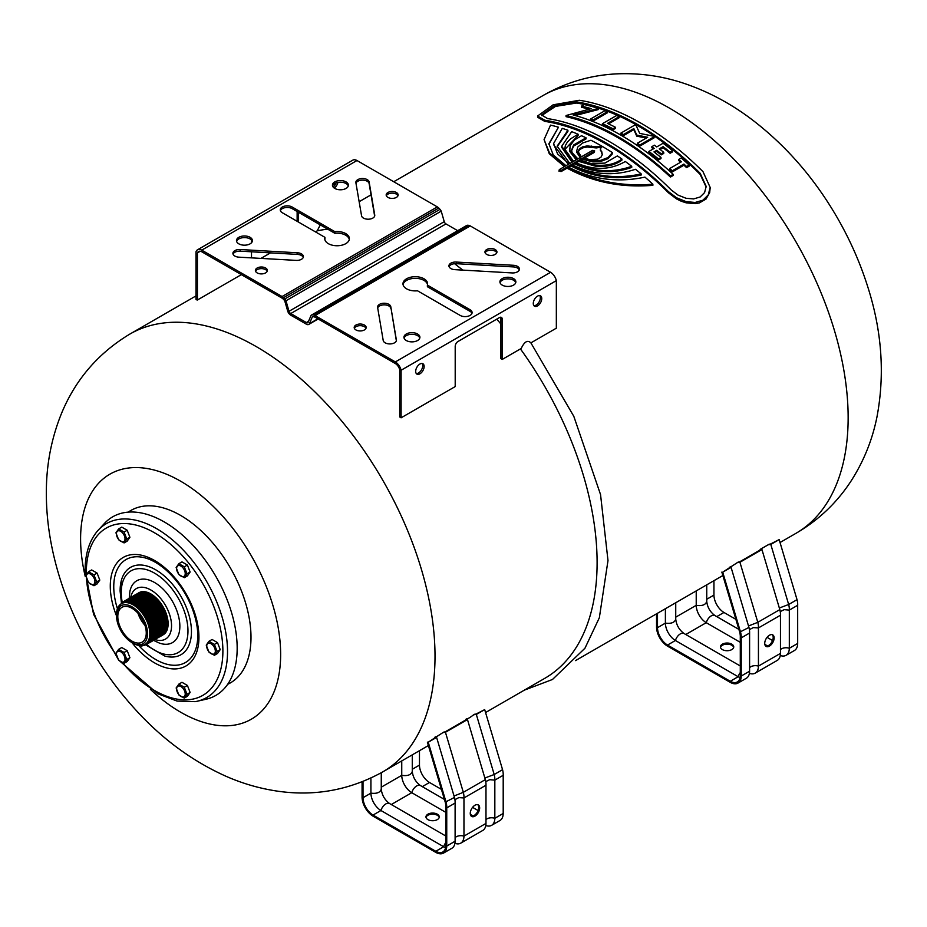 <?xml version="1.0" encoding="UTF-8"?>
<svg xmlns="http://www.w3.org/2000/svg" width="927" height="927" viewBox="0 0 927 927"><rect width="100%" height="100%" fill="white"/><g stroke="black" fill="none" stroke-linecap="round" stroke-linejoin="round"><path stroke-width="1.39" d="M537.59 116.014L553.164 104.797L579.317 100.267A254.125 146.721 60 0 1 703.002 171.68L710.163 187.416L708.263 194.902L703.002 200.151L695.157 202.468L686.119 201.634L676.525 197.752L668.448 191.634A254.125 146.721 -120 0 0 544.752 120.22L537.59 116.014L537.59 117.208L544.752 121.379A252.804 145.956 60 0 1 668.448 192.793L676.525 198.923L681.287 201.24L686.119 202.828L695.157 203.673L699.375 202.909L705.992 199.085L709.665 192.631L710.152 188.019M578.112 134.241A254.125 146.721 -120 0 0 571.692 131.657L561.704 146.257L572.909 161.727L569.862 163.488L557.139 146.176L567.915 130.267A254.125 146.721 -120 0 0 562.249 128.355L553.593 143.558L557.602 154.009L569.224 163.859L565.991 165.724L553.28 154.983L548.888 143.72L558.483 127.208A254.125 146.721 -120 0 0 550.545 125.122L544.079 139.583L549.526 152.955L565.354 166.084L559.317 169.583L560.997 170.556L567.046 167.057C592.944 181.101 621.553 186.814 652.875 184.195A254.125 146.721 -120 0 0 644.949 177.127C617.475 182.967 591.716 179.49 567.672 166.698L570.905 164.832C592.724 176.397 616.154 179.421 641.171 173.917A254.125 146.721 -120 0 0 635.505 169.282C613.674 176.478 592.353 174.867 571.553 164.461L574.589 162.7C593.315 171.912 612.365 173.117 631.727 166.315A254.125 146.721 -120 0 0 625.308 161.495C610.059 170.348 593.361 170.626 575.215 162.341L578.784 160.278L595.099 165.006C606.131 166.13 615.064 164.137 621.913 159.05A254.125 146.721 -120 0 0 617.382 155.91L604.914 163.106L590.951 163.488L579.549 159.838L582.446 158.169L592.84 160.777L600.766 160.336L607.938 157.59L612.469 152.654A254.125 146.721 -120 0 0 601.716 146.072A254.125 146.721 -120 0 0 590.951 140.232L582.643 142.99L577.73 147.045L576.606 151.402L580.754 157.196L577.869 158.865L572.04 152.573L571.611 150.151L573.581 145.006L586.038 137.81A254.125 146.721 -120 0 0 581.507 135.724L574.531 139.896L570.14 145.632L569.804 150.394L577.104 159.305L573.535 161.368L564.728 149.027L565.366 145.574L567.324 142.121L570.545 138.853L578.112 134.241L578.112 135.342L564.74 149.571M576.212 159.815L569.804 151.483L569.607 148.587M586.038 137.81L586.038 138.899L573.581 146.095L571.635 150.695M580.754 158.285L576.606 152.109M612.469 152.654L612.469 153.743L607.938 158.679L600.766 161.425L592.84 161.866L582.446 159.259L580.592 160.325M621.913 159.05L621.913 160.139C615.064 165.238 606.131 167.219 595.099 166.095L578.784 161.368L576.223 162.851M631.727 166.315L631.727 167.416C612.365 174.206 593.315 173.001 574.589 163.789L572.538 164.971M641.171 173.917L641.171 175.029C616.154 180.522 592.735 177.486 570.905 165.921L568.657 167.219M652.875 184.195L652.875 185.33C621.553 187.914 592.944 182.19 567.046 168.146L560.997 171.634L559.317 170.661M564.462 166.605L549.271 153.731L544.079 139.583M558.483 127.208L548.9 144.264M568.321 164.38L553.593 144.658L553.593 143.558M567.915 130.267L567.915 131.367L557.15 146.733M572.029 162.237L561.704 147.347L561.704 146.257M768.054 544.844A6.466 2.016 163.4 0 1 770.801 544.439L779.167 539.607L770.43 544.056A7.439 2.317 -16.6 0 0 769.097 544.242L760.175 549.387A7.439 2.317 -16.6 0 0 760.58 549.746L739.526 561.901A7.497 2.341 -16.6 0 0 738.147 562.11L729.514 567.683M317.845 318.807L309.398 323.685L312.341 316.883A3.812 2.202 -120 0 1 312.978 316.698A10.406 6.002 -120 0 1 313.998 316.814A6.107 3.523 -120 0 1 315.064 317.196L395.354 363.546A6.721 3.882 -120 0 1 399.688 369.664L399.688 416.791A252.804 145.956 60 0 1 399.954 417.15L401.101 417.81L401.101 370.244A8.691 5.017 60 0 0 395.354 361.924L315.029 315.551A8.1 4.681 60 0 0 313.569 315.006A12.399 7.161 60 0 0 312.329 314.879A5.805 3.349 60 0 0 311.345 315.145A5.805 3.349 60 0 0 311.124 315.296L308.088 322.306A2.584 1.495 -120 0 1 307.718 322.723A2.584 1.495 -120 0 1 306.362 322.55L290.754 313.546A2.584 1.495 -120 0 1 289.015 311.287L285.979 300.777A5.805 3.349 60 0 0 284.774 298.969A12.399 7.161 60 0 0 283.535 297.671A8.1 4.681 60 0 0 282.075 296.524L201.75 250.139A8.691 5.017 60 0 0 197.532 249.78A8.691 5.017 60 0 0 196.003 251.831L196.003 299.398L197.15 300.058A252.804 145.956 60 0 1 197.416 300L241.356 274.635M500.835 318.413L500.835 358.401A252.804 145.956 60 0 1 501.09 358.761L502.237 359.421L502.237 319.224L500.835 318.413A3.986 2.306 120 0 0 500.58 317.219M315.447 231.866L317.219 230.835A252.804 145.956 60 0 1 327.741 229.189M496.721 319.155A252.804 145.956 60 0 1 500.835 323.917M520.429 348.911A252.804 145.956 60 0 1 544.752 678.355L485.563 712.539M473.57 714.856A6.466 2.016 163.4 0 1 476.327 714.45L484.682 709.618L475.957 714.08A7.439 2.317 -16.6 0 0 474.612 714.253L473.57 714.856C469.931 717.637 467.648 718.946 466.745 718.807L465.702 719.41A7.439 2.317 -16.6 0 0 466.107 719.758L445.053 731.913A7.497 2.341 -16.6 0 0 443.674 732.121L435.041 737.695M601.716 147.161L596.235 147.938L587.173 147.011L582.828 147.856L579.433 149.815L578.124 152.179M594.288 152.422L594.288 151.333L592.596 150.359L581.414 156.825L578.077 151.622L579.433 148.737L582.828 146.767L587.173 145.921L596.235 146.848L601.716 146.072L600.383 149.247L602.283 154.647L600.951 157.231L597.556 159.201L589.445 159.571L583.095 157.799L594.636 150.846L594.288 152.422L584.149 158.262M602.295 154.508L600.348 148.772L600.383 150.336M541.669 115.551L555.54 106.385L576.49 103.048A252.804 145.956 60 0 1 700.186 174.461L706.154 186.999M669.723 168.517L669.723 169.641A252.804 145.956 60 0 1 672.26 171.935L683.929 165.203A252.804 145.956 60 0 1 686.583 167.648L689.12 166.176L689.12 165.041L686.583 166.512A254.125 146.721 -120 0 0 683.929 164.067L672.26 170.8A254.125 146.721 -120 0 0 669.723 168.517L681.391 161.785A254.125 146.721 -120 0 0 678.726 159.444L681.275 157.972A254.125 146.721 60 0 1 689.12 165.041M678.726 159.444L678.726 160.568A252.804 145.956 60 0 1 680.615 162.225M660.094 149.467L663.095 147.741A252.804 145.956 60 0 1 670.094 153.279L672.631 151.808L672.631 150.695L670.094 152.167A254.125 146.721 -120 0 0 663.095 146.64L659.282 148.841A254.125 146.721 60 0 1 663.744 152.329L661.206 153.789A254.125 146.721 -120 0 0 656.733 150.313L653.964 151.912A254.125 146.721 60 0 1 660.974 157.428L658.437 158.899A254.125 146.721 -120 0 0 648.888 151.449L654.195 148.39A254.125 146.721 -120 0 0 651.866 146.663L654.416 145.191A254.125 146.721 60 0 1 656.733 146.918L663.095 143.256A254.125 146.721 60 0 1 672.631 150.695M654.786 152.538L656.733 151.414A252.804 145.956 60 0 1 661.206 154.902L663.744 153.43L663.744 152.329M648.888 151.449L648.888 152.549A252.804 145.956 60 0 1 658.437 160.012L660.974 158.54L660.974 157.428M651.866 146.663L651.866 147.752A252.804 145.956 60 0 1 653.373 148.865M637.336 143.245L637.336 144.334A252.804 145.956 60 0 1 639.873 146.072L654.08 137.868L654.08 136.779L639.873 144.971A254.125 146.721 -120 0 0 637.336 143.245L647.695 137.266L636.756 135.075L633.825 128.563L623.465 134.542A254.125 146.721 -120 0 0 620.928 133.082L635.122 124.878A254.125 146.721 60 0 1 636.096 125.435L639.688 133.372L653.106 136.118A254.125 146.721 60 0 1 654.08 136.779M620.928 133.082L620.928 134.172A252.804 145.956 60 0 1 623.465 135.632L633.825 129.641L636.756 136.153L646.316 138.065M590.708 118.911L590.708 120.023A252.804 145.956 60 0 1 593.257 120.974L607.452 112.781L607.452 111.68L593.257 119.873A254.125 146.721 -120 0 0 590.708 118.911L604.914 110.719A254.125 146.721 60 0 1 607.452 111.68M566.061 115.527L566.061 116.663A252.804 145.956 60 0 1 670.418 177.069L673.164 175.481L673.164 174.346L670.418 175.933A254.125 146.721 -120 0 0 566.061 115.527L591.159 108.656A254.125 146.721 -120 0 0 581.472 106.141L584.219 104.554A254.125 146.721 60 0 1 598.378 108.447L573.129 114.994A254.125 146.721 60 0 1 673.164 174.346M581.472 106.141L581.472 107.277A252.804 145.956 60 0 1 589.12 109.189M575.215 115.551L598.378 109.56L598.378 108.447M602.411 123.697L602.411 124.786A252.804 145.956 60 0 1 612.921 129.838L615.458 128.366L615.458 127.277L612.921 128.749A254.125 146.721 -120 0 0 602.411 123.697L616.617 115.493A254.125 146.721 60 0 1 619.155 116.651L607.486 123.384A254.125 146.721 60 0 1 615.458 127.277M608.541 123.87L619.155 117.741L619.155 116.651M779.34 608.008L788.668 604.497L770.801 544.439M748.518 625.98L757.799 622.318L779.816 609.607L761.948 549.549A6.466 2.016 163.4 0 1 761.241 548.935A6.466 2.016 163.4 0 1 761.218 548.796M737.069 562.735A6.547 2.039 163.4 0 1 739.931 562.26L761.948 549.549M749.398 629.642L753.245 627.614L758.437 627.927A16.744 9.664 -120 0 0 757.799 622.318L739.931 562.26M665.389 608.715L665.389 623.129C671.264 623.871 674.717 622.538 675.737 619.12L675.737 619.12C676.432 625.122 679.213 629.943 684.08 633.547A7.497 4.311 120.2 0 0 684.068 633.535A7.497 4.311 120.2 0 0 675.412 640.499L667.521 645.053L730.267 681.275A14.322 8.262 -120 0 0 737.324 681.936A14.322 8.262 -120 0 0 740.291 675.493L740.291 637.301A15.411 8.899 -120 0 0 739.7 632.133L748.946 627.428L731.079 567.37A6.547 2.039 163.4 0 1 730.488 566.803A6.547 2.039 163.4 0 1 730.464 566.548M729.375 567.173A7.497 2.341 -16.6 0 0 729.734 567.556L722.712 572.191L731.079 567.37M722.388 649.595A6.651 3.835 0 0 0 729.642 650.43A6.651 3.835 0 0 0 733.744 646.884A6.651 3.835 0 0 0 727.092 643.037A6.651 3.835 0 0 0 720.441 646.884A6.651 3.835 0 0 0 722.388 649.595M720.511 647.428A6.651 3.835 180 0 1 727.092 644.126A6.651 3.835 180 0 1 733.686 647.428M764.729 643.384A6.651 3.835 120 0 0 766.108 646.432A6.651 3.835 120 0 0 772.759 642.585A6.651 3.835 120 0 0 772.759 634.902A6.651 3.835 120 0 0 767.637 636.687A6.651 3.835 120 0 0 764.729 643.384M772.261 634.694A6.651 3.835 -60 0 1 771.82 642.04A6.651 3.835 -60 0 1 765.667 646.096M740.291 637.301L741.229 637.869A16.744 9.664 -120 0 0 740.58 632.26L722.712 572.191M780.233 611.588L784.172 609.665L789.317 610.105A16.744 9.664 -120 0 0 788.668 604.497L797.035 599.665L779.167 539.607L797.035 599.665A16.744 9.664 -120 0 1 797.683 605.273L797.683 605.273A16.744 9.664 -120 0 0 797.035 599.665M739.7 632.133L721.843 572.11M656.548 613.813L656.548 627.15A15.655 9.038 -120 0 0 667.51 646.142L730.267 682.365A15.655 9.038 -120 0 0 737.985 683.083A15.655 9.038 -120 0 0 741.229 676.038L741.229 637.869L749.595 633.037A16.744 9.664 -120 0 0 748.946 627.428M749.595 667.672A6.547 3.801 -179.8 0 1 758.437 666.107L758.437 627.927L780.464 615.215A16.744 9.664 -120 0 0 779.816 609.607M780.464 649.607A6.466 3.754 -179.8 0 1 789.317 648.274L789.317 610.105L797.672 605.273L797.683 643.454L797.672 605.273M737.985 683.083L746.351 678.251A15.655 9.038 -120 0 0 749.595 671.218L749.595 633.037M749.41 673.326A15.655 9.038 -120 0 0 755.204 673.141L777.22 660.43A15.655 9.038 -120 0 0 780.464 653.384L780.464 615.215M740.291 672.596A7.497 4.345 119.8 0 0 738.159 676.722A14.322 8.262 -120 0 0 740.082 677.591M755.204 673.141A15.655 9.038 -120 0 0 758.437 666.107L780.464 653.384M780.279 655.505A15.655 9.038 -120 0 0 786.073 655.319A15.655 9.038 -120 0 0 789.317 648.274L797.683 643.454A15.655 9.038 -120 0 1 794.439 650.487L794.439 650.499A15.655 9.038 -120 0 0 797.672 643.454M696.223 590.905L696.223 605.331C702.156 606.177 705.656 604.867 706.745 601.414L706.745 601.414C707.417 607.289 710.14 612.017 714.926 615.551A7.439 4.276 120.2 0 0 714.902 615.54A7.439 4.276 120.2 0 0 706.258 622.689L740.291 642.341M675.737 617.162L696.223 605.331A14.322 8.273 -120 0 0 706.258 622.689L685.76 634.52M657.498 613.268L657.498 627.695L665.389 623.129A14.322 8.273 -120 0 0 675.412 640.499L738.159 676.722L730.267 681.275L730.267 682.365M713.941 580.673L713.941 595.099A14.322 8.273 -120 0 0 723.964 612.469L735.899 619.352M767.058 637.347L772.55 640.522M723.964 612.469L716.768 616.617M656.548 627.15L657.498 627.695A14.322 8.273 -120 0 0 667.521 645.053L667.51 646.142M713.941 595.099L706.745 599.259M484.867 778.02L494.195 774.508L476.327 714.45M454.045 795.992L463.326 792.33L485.342 779.619L467.475 719.561A6.466 2.016 163.4 0 1 466.768 718.958A6.466 2.016 163.4 0 1 466.745 718.807M442.585 732.747A6.547 2.039 163.4 0 1 445.447 732.272L467.475 719.561M454.925 799.665L458.761 797.626L463.963 797.95A16.744 9.664 -120 0 0 463.326 792.33L445.447 732.272M370.916 778.043L370.916 793.153C376.791 793.883 380.244 792.55 381.264 789.132L381.264 789.132C381.947 795.134 384.728 799.955 389.607 803.558A7.497 4.311 120.2 0 0 389.583 803.547A7.497 4.311 120.2 0 0 380.939 810.511L373.036 815.065L435.783 851.287A14.322 8.262 -120 0 0 442.839 851.948A14.322 8.262 -120 0 0 445.806 845.505L445.806 807.313A15.411 8.899 -120 0 0 445.227 802.156L454.473 797.44L436.605 737.382A6.547 2.039 163.4 0 1 436.014 736.814A6.547 2.039 163.4 0 1 435.991 736.559M434.902 737.185A7.497 2.341 -16.6 0 0 435.261 737.568L428.239 742.214L436.605 737.382M427.915 819.607A6.651 3.835 0 0 0 435.169 820.441A6.651 3.835 0 0 0 439.271 816.896A6.651 3.835 0 0 0 432.619 813.06A6.651 3.835 0 0 0 425.968 816.896A6.651 3.835 0 0 0 427.915 819.607M426.038 817.44A6.651 3.835 180 0 1 432.619 814.138A6.651 3.835 180 0 1 439.201 817.44M470.256 813.396A6.651 3.835 120 0 0 471.634 816.444A6.651 3.835 120 0 0 478.286 812.597A6.651 3.835 120 0 0 478.286 804.926A6.651 3.835 120 0 0 473.152 806.699A6.651 3.835 120 0 0 470.256 813.396M477.776 804.706A6.651 3.835 -60 0 1 477.347 812.064A6.651 3.835 -60 0 1 471.194 816.108M445.806 807.313L446.744 807.88A16.744 9.664 -120 0 0 446.107 802.272L428.239 742.214M485.76 781.612L489.699 779.688L494.833 780.128A16.744 9.664 -120 0 0 494.195 774.508L502.561 769.677L484.694 709.618L502.561 769.677A16.744 9.664 -120 0 1 503.199 775.296L503.199 775.296A16.744 9.664 -120 0 0 502.561 769.677M445.227 802.156L427.37 742.121M362.075 781.832L362.075 797.174A15.655 9.038 -120 0 0 373.036 816.154L435.794 852.376A15.655 9.038 -120 0 0 443.512 853.095A15.655 9.038 -120 0 0 446.744 846.05L446.744 807.88L455.111 803.06A16.744 9.664 -120 0 0 454.473 797.44M455.111 837.684A6.547 3.801 -179.8 0 1 463.963 836.119L463.963 797.95L485.98 785.227A16.744 9.664 -120 0 0 485.342 779.619M485.98 819.619A6.466 3.754 -179.8 0 1 494.833 818.298L494.833 780.128L503.199 775.296L503.199 813.466L503.199 775.296M443.512 853.095L451.878 848.275A15.655 9.038 -120 0 0 455.111 841.229L455.111 803.06M454.925 843.338A15.655 9.038 -120 0 0 460.719 843.164L482.747 830.453A15.655 9.038 -120 0 0 485.98 823.408L485.98 785.227M445.806 842.62A7.497 4.345 119.8 0 0 443.674 846.733A14.322 8.262 -120 0 0 445.609 847.614M460.719 843.164A15.655 9.038 -120 0 0 463.963 836.119L485.98 823.408M485.794 825.517A15.655 9.038 -120 0 0 491.6 825.343A15.655 9.038 -120 0 0 494.833 818.298L503.199 813.466A15.655 9.038 -120 0 1 499.966 820.511L499.954 820.511A15.655 9.038 -120 0 0 503.199 813.466M401.75 760.916L401.75 775.343C407.671 776.189 411.182 774.891 412.272 771.426L412.272 771.403C412.944 777.313 415.667 782.029 420.441 785.575A7.439 4.276 120.2 0 0 420.429 785.551A7.439 4.276 120.2 0 0 411.773 792.701L445.806 812.353M381.264 787.174L401.75 775.343A14.322 8.273 -120 0 0 411.773 792.701L391.287 804.532M363.013 781.461L363.013 797.707L370.916 793.153A14.322 8.273 -120 0 0 380.939 810.511L443.674 846.733L435.783 851.287L435.794 852.376M419.467 750.696L419.467 765.111A14.322 8.273 -120 0 0 429.491 782.481L441.426 789.364M472.585 807.359L478.077 810.534M429.491 782.481L422.295 786.629M362.075 797.174L363.013 797.707A14.322 8.273 -120 0 0 373.036 815.065L373.036 816.154M419.467 765.111L412.272 769.271M524.334 690.151L552.48 679.479L584.949 648.24L599.34 617.764L607.996 560.557L600.545 494.589L573.813 416.327L530.881 342.886C527.672 339.722 524.45 341.576 521.229 348.459L502.237 359.421M200.255 251.24L197.416 252.886L197.416 300M251.507 257.868L251.507 251.785M251.507 242.735L251.507 240.058M298.552 212.329L298.552 222.109M317.219 230.835L320.278 224.879M337.903 182.434A5.991 3.453 -60 0 1 334.218 188.077M309.398 323.685A4.577 2.642 60 0 1 308.714 324.45A4.577 2.642 60 0 1 306.339 324.172L290.765 315.18A4.577 2.642 60 0 1 287.718 311.171L284.763 300.962A3.812 2.202 -120 0 0 284.125 300.047A10.406 6.002 -120 0 0 283.106 298.969A6.107 3.523 -120 0 0 282.04 298.123L201.75 251.773A6.721 3.882 -120 0 0 198.517 251.518A6.721 3.882 -120 0 0 197.416 252.886M502.237 319.224A3.986 2.306 -60 0 0 501.414 317.393A3.986 2.306 -60 0 0 499.421 317.602L458.019 341.495A3.986 2.306 -60 0 0 455.203 346.385L455.203 386.582L401.101 417.81M297.138 221.298L297.138 211.518M333.117 187.034A5.991 3.453 120 0 0 336.095 182.932M466.362 225.667A5.805 3.349 60 0 1 466.582 225.528A5.805 3.349 60 0 1 467.567 225.249A12.399 7.161 60 0 1 468.807 225.388A8.1 4.681 60 0 1 470.267 225.921L550.592 272.295A8.691 5.017 60 0 1 556.339 280.626L556.339 328.181L530.916 342.863M556.339 280.626L401.101 370.244M537.521 296.142A5.991 3.453 -60 0 1 540.511 295.84A5.991 3.453 -60 0 1 540.511 302.758A5.991 3.453 -60 0 1 534.52 306.211A5.991 3.453 -60 0 1 533.604 301.414A5.991 3.453 -60 0 1 537.521 296.142M419.919 364.033A5.991 3.453 -60 0 1 422.909 363.743A5.991 3.453 -60 0 1 422.909 370.649A5.991 3.453 -60 0 1 416.918 374.114A5.991 3.453 -60 0 1 416.003 369.317A5.991 3.453 -60 0 1 419.919 364.033M513.535 285.122A7.984 4.612 180 0 1 504.833 286.119A7.984 4.612 180 0 1 499.908 281.866A7.984 4.612 180 0 1 507.892 277.254A7.984 4.612 180 0 1 515.864 281.866A7.984 4.612 180 0 1 513.535 285.122M515.748 282.677A7.984 4.612 0 0 0 507.892 278.876A7.984 4.612 0 0 0 500.024 282.677M250.105 243.836A7.984 4.612 180 0 1 241.402 244.832A7.984 4.612 180 0 1 236.478 240.58A7.984 4.612 180 0 1 244.45 235.968A7.984 4.612 180 0 1 252.434 240.58A7.984 4.612 180 0 1 250.105 243.836M252.318 241.391A7.984 4.612 0 0 0 244.45 237.602A7.984 4.612 0 0 0 236.594 241.391M265.62 272.897A5.991 3.453 180 0 1 259.096 273.65A5.991 3.453 180 0 1 255.4 270.452A5.991 3.453 180 0 1 261.391 266.999A5.991 3.453 180 0 1 267.382 270.452A5.991 3.453 180 0 1 265.62 272.897M267.208 271.275A5.991 3.453 0 0 0 261.391 268.633A5.991 3.453 0 0 0 255.574 271.275M364.415 329.931A5.991 3.453 180 0 1 357.88 330.684A5.991 3.453 180 0 1 354.195 327.486A5.991 3.453 180 0 1 360.174 324.033A5.991 3.453 180 0 1 366.165 327.486A5.991 3.453 180 0 1 364.415 329.931M365.991 328.309A5.991 3.453 0 0 0 360.174 325.667A5.991 3.453 0 0 0 354.357 328.309M519.282 269.919A6.651 3.835 0 0 0 513.431 266.918L456.49 263.697L456.49 262.074L513.431 265.284A6.651 3.835 180 0 1 519.433 269.108A6.651 3.835 180 0 1 512.133 272.932L455.203 269.676A6.628 3.824 180 0 1 448.935 265.852A6.628 3.824 180 0 1 456.49 262.074M456.49 263.697A6.628 3.824 0 0 0 449.085 266.675M324.832 239.456A12.306 7.103 0 0 1 324.948 238.981L324.948 237.358L282.329 212.746A6.987 4.032 180 0 1 280.244 209.873A6.987 4.032 180 0 1 284.577 206.142A6.987 4.032 180 0 1 292.202 207.034L334.832 231.646A12.306 7.103 180 0 1 349.363 238.633A12.306 7.103 180 0 1 337.057 245.748A12.306 7.103 180 0 1 324.751 238.633A12.306 7.103 180 0 1 324.948 237.358M349.282 239.456A12.306 7.103 0 0 0 334.832 233.28L334.832 231.646M334.832 233.28L292.202 208.668A6.987 4.032 0 0 0 285.249 207.625A6.987 4.032 0 0 0 280.383 210.684M303.256 257.405A6.628 3.824 0 0 0 297.138 254.392L240.209 251.147A6.651 3.835 0 0 0 233.059 254.149M238.911 257.161A6.651 3.835 180 0 1 232.909 253.338A6.651 3.835 180 0 1 240.209 249.514L297.138 252.77A6.628 3.824 180 0 1 303.407 256.582A6.628 3.824 180 0 1 295.852 260.371L238.911 257.161M297.138 254.392L297.138 252.77M416.304 373.558A5.991 3.453 120 0 0 421.495 369.838A5.991 3.453 120 0 0 422.121 363.477M533.906 305.655A5.991 3.453 120 0 0 539.097 301.947A5.991 3.453 120 0 0 539.723 295.586M374.647 216.13L369.131 183.604A6.651 3.835 0 0 0 362.828 180.139A6.651 3.835 0 0 0 355.98 183.245M355.887 182.723A6.651 3.835 180 0 1 355.864 182.352A6.651 3.835 180 0 1 362.19 178.517A6.651 3.835 180 0 1 369.131 181.97L374.705 214.844A6.628 3.824 180 0 1 374.763 215.388A6.628 3.824 180 0 1 368.32 219.212A6.628 3.824 180 0 1 361.53 215.597L355.887 182.723M374.705 215.921L374.705 214.844M396.455 339.722A6.651 3.835 180 0 1 396.478 340.093A6.651 3.835 180 0 1 390.151 343.929A6.651 3.835 180 0 1 383.21 340.464L377.637 307.59A6.628 3.824 180 0 1 377.579 307.057A6.628 3.824 180 0 1 384.021 303.233A6.628 3.824 180 0 1 390.812 306.849L396.455 340.464M396.362 340.823L390.812 306.849M390.812 308.482A6.628 3.824 0 0 0 384.67 304.867A6.628 3.824 0 0 0 377.695 307.949M427.393 285.087L470.012 309.699A6.987 4.032 180 0 1 472.098 312.573A6.987 4.032 180 0 1 467.764 316.304A6.987 4.032 180 0 1 460.14 315.4L417.509 290.788A12.306 7.103 180 0 1 402.978 283.801A12.306 7.103 180 0 1 415.284 276.698A12.306 7.103 180 0 1 427.59 283.801A12.306 7.103 180 0 1 427.393 285.087L427.393 286.721L470.012 311.333L470.012 309.699M471.959 313.384A6.987 4.032 0 0 0 470.012 311.333M427.509 284.612A12.306 7.103 0 0 0 415.284 278.332A12.306 7.103 0 0 0 403.06 284.612M417.567 340.522A7.984 4.612 180 0 1 408.865 341.518A7.984 4.612 180 0 1 403.94 337.266A7.984 4.612 180 0 1 411.924 332.654A7.984 4.612 180 0 1 419.908 337.266A7.984 4.612 180 0 1 417.567 340.522M419.78 338.077A7.984 4.612 0 0 0 411.924 334.288A7.984 4.612 0 0 0 404.068 338.077M346.061 188.436A7.984 4.612 180 0 1 337.37 189.432A7.984 4.612 180 0 1 332.434 185.18A7.984 4.612 180 0 1 340.418 180.568A7.984 4.612 180 0 1 348.401 185.18A7.984 4.612 180 0 1 346.061 188.436M348.274 185.991A7.984 4.612 0 0 0 340.418 182.19A7.984 4.612 0 0 0 332.561 185.991M495.18 254.427A5.991 3.453 180 0 1 488.656 255.18A5.991 3.453 180 0 1 484.96 251.982A5.991 3.453 180 0 1 490.951 248.529A5.991 3.453 180 0 1 496.942 251.982A5.991 3.453 180 0 1 495.18 254.427M496.768 252.804A5.991 3.453 0 0 0 490.951 250.163A5.991 3.453 0 0 0 485.134 252.804M396.397 197.393A5.991 3.453 180 0 1 389.873 198.146A5.991 3.453 180 0 1 386.177 194.948A5.991 3.453 180 0 1 392.167 191.495A5.991 3.453 180 0 1 398.147 194.948A5.991 3.453 180 0 1 396.397 197.393M397.984 195.771A5.991 3.453 0 0 0 392.167 193.129A5.991 3.453 0 0 0 386.35 195.771M197.532 249.78L352.77 160.162A8.691 5.017 60 0 1 356.988 160.522L201.75 250.139M356.988 160.522L437.312 206.895L282.075 296.524M437.312 206.895A8.1 4.681 60 0 1 438.772 208.042A12.399 7.161 60 0 1 440.012 209.34L284.774 298.969M440.012 209.34A5.805 3.349 60 0 1 441.217 211.147L285.979 300.777M441.217 211.147L444.253 221.669L289.015 311.287M444.253 221.669A2.584 1.495 -120 0 0 445.98 223.917L290.754 313.546M308.529 321.298L306.362 322.55M445.98 223.917L457.671 230.672M467.567 225.249L312.329 314.879M470.267 225.921L315.029 315.551M550.592 272.295L395.354 361.924M559.317 169.583L558.958 171.147M602.33 153.963L602.283 154.647M578.784 161.368L578.784 160.278M595.099 166.095L595.099 165.006M582.446 159.259L582.446 158.169M579.433 149.815L579.433 148.737M592.84 161.866L592.84 160.777M582.828 147.856L582.828 146.767M600.766 161.425L600.766 160.336M587.173 147.011L587.173 145.921M607.938 158.679L607.938 157.59M591.704 147.126L591.704 146.049M596.235 147.938L596.235 146.848M573.581 146.095L573.581 145.006M569.804 151.483L569.804 150.394M601.901 153.013L601.901 151.935M574.589 163.789L574.589 162.7M570.905 165.921L570.905 164.832M567.046 168.146L567.046 167.057M672.26 171.935L672.26 170.8M683.929 165.203L683.929 164.067M686.583 167.648L686.583 166.512M663.095 147.741L663.095 146.64M670.094 153.279L670.094 152.167M661.206 154.902L661.206 153.789M656.733 151.414L656.733 150.313M658.437 160.012L658.437 158.899M623.465 135.632L623.465 134.542M633.825 129.641L633.825 128.563M636.756 136.153L636.756 135.075M639.873 146.072L639.873 144.971M593.257 120.974L593.257 119.873M670.418 177.069L670.418 175.933M612.921 129.838L612.921 128.749M576.49 101.889L554.601 105.551L541.588 114.983L547.579 118.586A254.125 146.721 60 0 1 671.264 190L678.019 195.087L686.038 198.274L693.616 198.923L700.186 196.964L704.59 192.584L706.177 186.397L700.186 173.303A254.125 146.721 -120 0 0 576.49 101.889L576.49 103.048M85.272 576.548A141.449 81.669 60 0 1 80.591 538.935A141.449 81.669 60 0 1 190.835 487.695A141.449 81.669 60 0 1 278.552 676.698A141.449 81.669 60 0 1 150.383 689.329M128.274 512.121A99.548 57.474 60 0 1 230.383 567.95A99.548 57.474 60 0 1 227.671 684.3M117.799 616.525A20.127 11.622 60 0 1 121.97 607.312A20.127 11.622 60 0 1 142.086 618.923A20.127 11.622 60 0 1 142.086 642.168A20.127 11.622 60 0 1 126.582 636.768A20.127 11.622 60 0 1 117.799 616.525M137.996 613.257A20.127 11.622 -120 0 0 144.948 625.308M164.044 632.944A23.546 13.592 -120 0 0 162.016 607.428A23.546 13.592 -120 0 0 140.927 592.909M138.077 593.153L140.406 592.029A24.334 14.056 60 0 1 163.082 606.803A24.334 14.056 60 0 1 164.542 633.836L162.41 635.285M162.909 633.604A23.546 13.592 -120 0 0 160.881 608.077A23.546 13.592 -120 0 0 139.792 593.57M161.761 634.253A23.546 13.592 -120 0 0 159.745 608.738A23.546 13.592 -120 0 0 138.644 594.219M160.626 634.914A23.546 13.592 -120 0 0 158.598 609.398A23.546 13.592 -120 0 0 137.509 594.879M159.49 635.574A23.546 13.592 -120 0 0 157.463 610.047A23.546 13.592 -120 0 0 136.373 595.54M158.355 636.235A23.546 13.592 -120 0 0 156.327 610.708A23.546 13.592 -120 0 0 135.238 596.188M157.208 636.884A23.546 13.592 -120 0 0 155.191 611.368A23.546 13.592 -120 0 0 134.091 596.849M156.072 637.544A23.546 13.592 -120 0 0 154.044 612.029A23.546 13.592 -120 0 0 132.955 597.509M154.936 638.205A23.546 13.592 -120 0 0 152.909 612.677A23.546 13.592 -120 0 0 131.819 598.17M153.801 638.854A23.546 13.592 -120 0 0 151.773 613.338A23.546 13.592 -120 0 0 130.684 598.819M152.654 639.514A23.546 13.592 -120 0 0 150.637 613.998A23.546 13.592 -120 0 0 129.548 599.479M151.518 640.175A23.546 13.592 -120 0 0 149.49 614.647A23.546 13.592 -120 0 0 128.401 600.14M150.383 640.835A23.546 13.592 -120 0 0 148.355 615.308A23.546 13.592 -120 0 0 127.266 600.8M149.247 641.484A23.546 13.592 -120 0 0 147.219 615.968A23.546 13.592 -120 0 0 126.13 601.449M121.982 603.384A23.546 13.592 60 0 1 146.084 616.629A23.546 13.592 60 0 1 145.493 644.114M132.028 642.643L133.164 643.303A23.546 13.592 -120 0 0 149.815 633.686A23.546 13.592 -120 0 0 133.164 604.856A23.546 13.592 -120 0 0 116.524 614.462L116.524 615.783A21.935 12.665 60 0 1 132.028 606.826A21.935 12.665 60 0 1 147.544 633.686A21.935 12.665 60 0 1 132.028 642.643A21.935 12.665 60 0 1 116.524 615.783M86.304 576.64A6.083 3.511 -120 0 0 92.758 584.67A6.083 3.511 -120 0 0 92.758 576.061A6.083 3.511 -120 0 0 86.304 576.64M88.54 582.608L85.829 575.609L88.54 571.75L91.657 569.954L97.08 573.083L99.803 580.082L97.08 583.952L93.975 585.748L88.54 582.608M88.54 571.75L93.975 574.879L96.686 581.889L93.975 585.748M96.686 581.889L99.803 580.082M93.975 574.879L97.08 573.083M183.071 567.996A6.083 3.511 -120 0 0 176.617 568.575A6.083 3.511 -120 0 0 183.071 576.606A6.083 3.511 -120 0 0 183.071 567.996M178.865 563.686L184.288 566.814L187.405 565.018L181.97 561.889L178.865 563.686L176.142 567.544L178.865 574.543L184.288 577.683L187.405 575.887L190.116 572.017L187.405 565.018M184.288 566.814L187.011 573.813L190.116 572.017M187.011 573.813L184.288 577.683M183.071 697.023A6.083 3.511 -120 0 0 183.071 688.425A6.083 3.511 -120 0 0 176.617 688.993A6.083 3.511 -120 0 0 183.071 697.023M187.011 694.242L184.288 698.101L187.405 696.304L190.116 692.446L187.405 685.447L181.97 682.307L178.865 684.103L184.288 687.243L187.011 694.242L190.116 692.446M184.288 698.101L178.865 694.972L176.142 687.973L178.865 684.103M184.288 687.243L187.405 685.447M118.563 659.781A6.083 3.511 -120 0 0 125.018 659.201A6.083 3.511 -120 0 0 118.563 651.171A6.083 3.511 -120 0 0 118.563 659.781M124.079 663.338L118.644 660.209L115.933 653.211L118.644 649.34L124.079 652.481L126.79 659.479L124.079 663.338L127.196 661.542L129.907 657.683L127.196 650.684L121.761 647.544L118.644 649.34M126.79 659.479L129.907 657.683M124.079 652.481L127.196 650.684M215.331 651.136A6.083 3.511 -120 0 0 208.876 643.106A6.083 3.511 -120 0 0 208.876 651.716A6.083 3.511 -120 0 0 215.331 651.136M214.404 644.416L217.115 651.414L220.22 649.618L217.509 642.62L212.074 639.479L208.969 641.275L214.404 644.416L217.509 642.62M217.115 651.414L214.404 655.273L217.509 653.477L220.22 649.618M214.404 655.273L208.969 652.133L206.246 645.134L208.969 641.275M118.563 530.754A6.083 3.511 -120 0 0 118.563 539.352A6.083 3.511 -120 0 0 125.018 538.772A6.083 3.511 -120 0 0 118.563 530.754M115.933 532.782L118.644 528.911L121.761 527.115L127.196 530.256L124.079 532.052L126.79 539.05L124.079 542.921L118.644 539.781L115.933 532.782M118.644 528.911L124.079 532.052M124.079 542.921L127.196 541.125L129.907 537.254L127.196 530.256M126.79 539.05L129.907 537.254M129.235 598.239L129.826 591.843A35.713 20.614 60 0 1 154.612 582.538A35.713 20.614 60 0 1 179.745 623.419A35.713 20.614 60 0 1 159.421 643.095L153.581 640.406M116.906 657.034L93.569 614.311L85.099 570.661C85.122 554.404 89.096 541.368 97.011 531.565A100.383 57.961 60 0 1 98.262 530.151L104.392 523.5A103.117 59.537 60 0 1 215.817 576.362A103.117 59.537 60 0 1 205.887 699.282L197.057 701.275A100.383 57.961 60 0 1 195.215 701.646L177.057 701.067L157.741 693.732L120.672 661.855M98.262 530.151A100.383 57.961 60 0 1 206.733 581.6A100.383 57.961 60 0 1 197.057 701.275M86.35 574.543A96.57 55.747 60 0 1 86.327 572.272A96.57 55.747 60 0 1 165.69 540.29A96.57 55.747 60 0 1 219.293 674.288A96.57 55.747 60 0 1 122.538 662.793M116.199 654.717A96.57 55.747 60 0 1 86.547 578.761M155.064 639.549A29.166 16.837 -120 0 0 171.541 625.737A29.166 16.837 -120 0 0 150.916 590.024A29.166 16.837 -120 0 0 130.719 597.382M393.732 181.738L542.99 95.562A252.804 145.956 60 0 1 770.789 203.048A252.804 145.956 60 0 1 795.783 533.431L780.036 542.515M129.456 334.311A252.804 145.956 60 0 1 129.861 334.079A252.804 145.956 60 0 1 357.66 441.565A252.804 145.956 60 0 1 382.654 771.948A252.804 145.956 60 0 1 382.26 772.168C349.676 790.036 315.099 796.409 278.529 791.299C260.568 788.75 243.198 783.802 226.408 776.455C192.005 761.079 161.321 738.39 134.357 708.39C81.008 649.549 46.257 568.286 46.35 493.512C46.188 465.25 51.321 438.344 61.773 412.782C75.736 379.363 98.297 353.199 129.456 334.311M740.291 675.493L741.229 676.038L749.595 671.218M445.806 845.505L446.744 846.05L455.111 841.229M513.431 266.918L513.431 265.284M292.202 208.668L292.202 207.034M240.209 251.147L240.209 249.514M369.131 183.604L369.131 181.97M438.772 208.042L283.535 297.671M468.807 225.388L313.569 315.006M560.997 171.634L560.997 170.556M700.186 174.461L700.186 173.303M544.752 121.379L544.752 120.22M668.448 192.793L668.448 191.634M117.242 608.112A59.444 34.322 60 0 1 113.754 586.745A59.444 34.322 60 0 1 145.157 557.915C151.958 559.804 158.923 563.848 166.049 570.047C177.196 580.059 185.806 592.55 191.877 607.509C197.648 622.666 199.178 635.76 196.454 646.768A59.444 34.322 60 0 1 139.027 645.852M120.139 590.429A50.429 29.108 60 0 1 121.298 580.684A50.429 29.108 60 0 1 158.83 571.75A50.429 29.108 60 0 1 191.321 628.019A50.429 29.108 60 0 1 164.809 656.061L145.759 644.925M122.237 602.295A47.173 27.242 60 0 1 121.252 592.434A47.173 27.242 60 0 1 157.312 574.867A47.173 27.242 60 0 1 187.532 636.93A47.173 27.242 60 0 1 146.57 644.439M116.315 615.377A62.688 36.199 60 0 1 110.278 586.107A62.688 36.199 60 0 1 162.376 565.783A62.688 36.199 60 0 1 196.223 653.373A62.688 36.199 60 0 1 132.271 643.025M575.493 660.615L722.863 575.528M359.143 201.704L371.032 194.844M382.654 771.948L428.39 745.54M129.861 334.079L196.003 295.898M260.939 258.401L270.51 252.874M794.439 650.499L786.073 655.319M684.068 633.535L740.291 665.992M714.902 615.54L738.889 629.387M764.81 644.358L767.602 645.968M706.745 601.414L706.745 584.833M675.737 619.12L675.737 602.735M499.966 820.511L491.6 825.343M389.583 803.547L445.806 836.015M420.429 785.551L444.404 799.41M470.337 814.369L473.129 815.98M412.272 771.426L412.272 754.845M381.264 789.132L381.264 772.736M454.589 263.697L462.816 270.105M466.582 225.528L311.345 315.145M318.17 318.992L308.714 324.45M542.283 95.979C565.122 82.688 589.665 75.33 615.922 73.905C638.877 72.804 661.287 75.863 683.141 83.071C707.556 91.182 730.395 103.279 751.646 119.34C785.076 144.797 813.049 176.617 835.575 214.797C849.016 237.613 859.665 261.379 867.533 286.107C881.89 330.603 885.03 374.265 876.93 417.104C872.342 439.885 863.802 461.043 851.334 480.603C836.93 502.851 818.182 520.592 795.076 533.836M710.163 188.61L710.163 187.416M161.263 635.945L165.052 632.481L167.115 624.914L162.237 607.509L149.235 594.161L141.657 592.26L136.941 593.813M160.128 636.606L163.917 633.141L165.979 625.574L161.101 608.158L148.1 594.821L140.51 592.921L135.805 594.474M158.992 637.255L162.781 633.801L164.844 626.223L159.954 608.819L146.964 595.482L139.374 593.581L134.67 595.122M157.857 637.915L161.646 634.462L163.697 626.884L158.818 609.479L145.817 596.142L138.239 594.242L133.523 595.783M156.709 638.576L160.51 635.111L162.561 627.544L157.683 610.14L144.682 596.791L137.103 594.891L132.387 596.443M155.574 639.224L159.363 635.771L161.425 628.193L156.547 610.789L143.546 597.452L135.956 595.551L131.252 597.092M154.438 639.885L158.227 636.432L160.29 628.854L155.4 611.449L142.41 598.112L134.821 596.212L130.116 597.753M153.303 640.545L157.092 637.092L159.143 629.514L154.264 612.11L141.263 598.761L133.685 596.861L128.969 598.413M152.155 641.206L155.956 637.741L158.007 630.175L153.129 612.759L140.128 599.421L132.549 597.521L127.833 599.074M151.02 641.855L154.809 638.402L156.872 630.823L151.993 613.419L138.992 600.082L131.414 598.182L126.698 599.723M149.884 642.515L153.673 639.062L155.736 631.484L150.846 614.08L137.856 600.742L130.267 598.842L125.562 600.383M148.749 643.176L152.538 639.711L154.589 632.144L149.71 614.74L136.709 601.391L129.131 599.491L124.415 601.044M147.602 643.825L151.402 640.372L153.453 632.793L148.575 615.389L135.574 602.052L127.996 600.151L123.279 601.693M146.466 644.485L150.255 641.032L152.318 633.454L147.439 616.049L134.438 602.712L126.86 600.812L122.144 602.353M129.34 640.824L134.23 644.161L141.564 646.038L145.91 644.833L149.12 641.693L151.182 634.114L146.292 616.71L133.303 603.361L125.713 601.461L121.576 602.654L116.281 614.137L116.756 619.027M121.298 580.684L120.081 590.812L121.402 602.747"/></g></svg>
